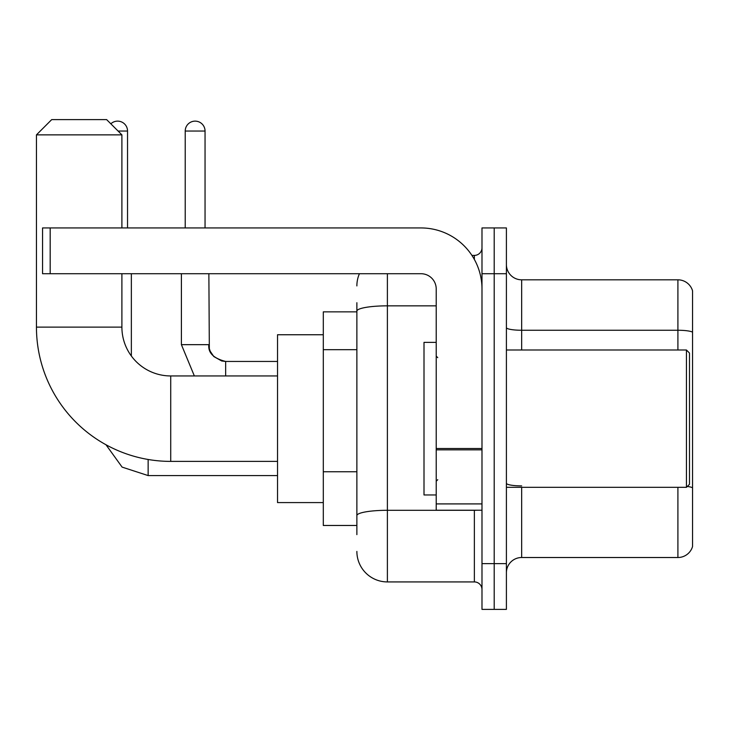 <?xml version="1.0" encoding="UTF-8"?>
<svg xmlns="http://www.w3.org/2000/svg" width="729" height="729" viewBox="0 0 729 729"><rect width="100%" height="100%" fill="white"/><g stroke="black" fill="none" stroke-linecap="round" stroke-linejoin="round"><path stroke-width="1.09" d="M356.873 534.63L356.873 311.137L356.873 311.857L323.302 311.857L323.302 525.472L356.873 525.472M481.987 563.617L481.987 609.389L494.198 609.389L494.198 563.617L494.198 609.389L506.4 609.389L506.4 563.617L494.198 563.617L494.198 273.712L494.198 563.617L481.987 563.617L481.987 273.712L494.198 273.712L494.198 227.94L494.198 273.712L506.4 273.712L506.4 563.617M506.4 273.712L506.4 227.94L481.987 227.94L481.987 273.712M387.391 273.712L387.391 581.924L474.36 581.924L474.36 510.218M471.927 255.405L474.36 255.405A7.627 7.627 0 0 0 481.987 247.778M356.873 520.898L356.873 515.594A30.518 5.303 180 0 1 387.391 510.3L474.36 510.3A7.627 1.321 0 0 0 477.012 510.218M436.215 305.843L387.391 305.843A30.518 5.303 180 0 0 356.873 311.137L356.873 302.708M481.987 589.561A7.627 7.627 0 0 0 474.36 581.924M356.873 285.923A30.518 30.518 0 0 1 359.415 273.712M387.391 581.924A30.518 30.518 0 0 1 356.873 551.416M506.4 572.775A15.254 15.254 0 0 1 521.663 557.512L677.906 557.512L677.906 487.327M692.55 290.807A15.254 15.254 0 0 0 677.906 279.818A15.254 15.254 0 0 1 692.55 290.807L692.55 546.531A15.254 15.254 0 0 1 677.906 557.512M692.55 332.16A15.254 2.652 180 0 0 677.906 330.255L677.906 279.818L521.663 279.818A15.254 15.254 0 0 1 506.4 264.563A15.254 15.254 0 0 0 521.663 279.818L521.663 350.002M692.55 332.369L692.55 487.792A15.254 2.652 180 0 0 687.329 486.453M277.53 461.393L170.723 461.393A134.273 134.273 0 0 1 36.45 327.121L36.45 134.865L51.704 119.611L106.634 119.611L121.898 134.865L36.45 134.865M170.723 461.393L170.723 375.945A48.825 48.825 0 0 1 121.898 327.121L121.898 273.712M121.898 227.94L121.898 134.865M323.302 334.748L277.53 334.748L277.53 502.582L323.302 502.582M110.844 123.812A9.914 9.914 0 0 1 127.539 131.047L127.539 227.94M131.357 355.998L131.357 273.712M185.221 227.94L185.221 131.047A9.914 9.914 0 0 1 195.135 121.132A9.914 9.914 0 0 1 205.049 131.047L205.049 227.94M481.987 510.218L436.215 510.218L436.215 448.517L481.987 448.517M481.987 288.976A61.036 61.036 0 0 0 420.952 227.94L50.183 227.94L50.183 273.712L420.952 273.712A15.254 15.254 0 0 1 436.215 288.976L436.215 448.517M50.183 273.712L42.555 273.712L42.555 227.94L50.183 227.94M686.445 350.002L689.497 353.055L689.497 484.275L686.445 487.327L686.445 350.002L506.4 350.002M436.215 342.375L424.005 342.375L424.005 494.955L436.215 494.955M356.873 349.683L323.302 349.683M356.873 471.754L323.302 471.754M474.36 259.424L474.36 255.405M521.663 487.327L521.663 557.512M677.906 350.002L677.906 330.255L521.663 330.255A15.254 2.652 0 0 1 506.4 327.603M521.663 485.888A15.254 2.652 -0 0 1 506.4 483.236M36.45 327.121L121.898 327.121M148.142 459.48L148.142 475.581L122.117 467.116L105.978 444.745L122.117 467.116L148.142 475.581L122.117 467.116L105.978 444.745L122.117 467.116L148.142 475.581L122.117 467.116L105.978 444.745L122.117 467.116L148.142 475.581L122.117 467.116L105.978 444.745L122.117 467.116L148.142 475.581L122.117 467.116L105.978 444.745L122.117 467.116L148.142 475.581L122.117 467.116L105.978 444.745L122.117 467.116L148.142 475.581L122.117 467.116L105.978 444.745M118.08 131.047L127.539 131.047M181.403 273.712L181.403 344.662L194.351 375.945L181.403 344.662L194.351 375.945L181.403 344.662L194.351 375.945L181.403 344.662L194.351 375.945L181.403 344.662L194.351 375.945L181.403 344.662L194.351 375.945L181.403 344.662L208.84 344.662C207.947 352.8 213.542 358.395 225.653 361.447L225.653 375.945M185.221 131.047L205.049 131.047M225.653 361.475L225.653 361.447C213.542 358.395 207.947 352.8 208.868 344.662C207.947 352.8 213.542 358.395 225.653 361.447C213.542 358.395 207.947 352.8 208.868 344.662C207.947 352.8 213.542 358.395 225.653 361.447C213.542 358.395 207.947 352.8 208.868 344.662C207.947 352.8 213.542 358.395 225.653 361.447C213.542 358.395 207.947 352.8 208.868 344.662C207.947 352.8 213.542 358.395 225.653 361.447C213.542 358.395 207.947 352.8 208.868 344.662C207.947 352.8 213.542 358.395 225.653 361.447L221.725 360.983L213.779 356.536L210.198 351.214L209.332 348.59L208.868 273.712M481.987 449.839L436.215 449.839M436.215 503.912L481.987 503.912M277.53 375.945L170.723 375.945M277.53 475.581L148.142 475.581M277.53 361.447L225.653 361.447M506.4 487.327L686.445 487.327M437.737 357.638L436.215 356.107M437.737 479.7L436.215 481.222"/></g></svg>
